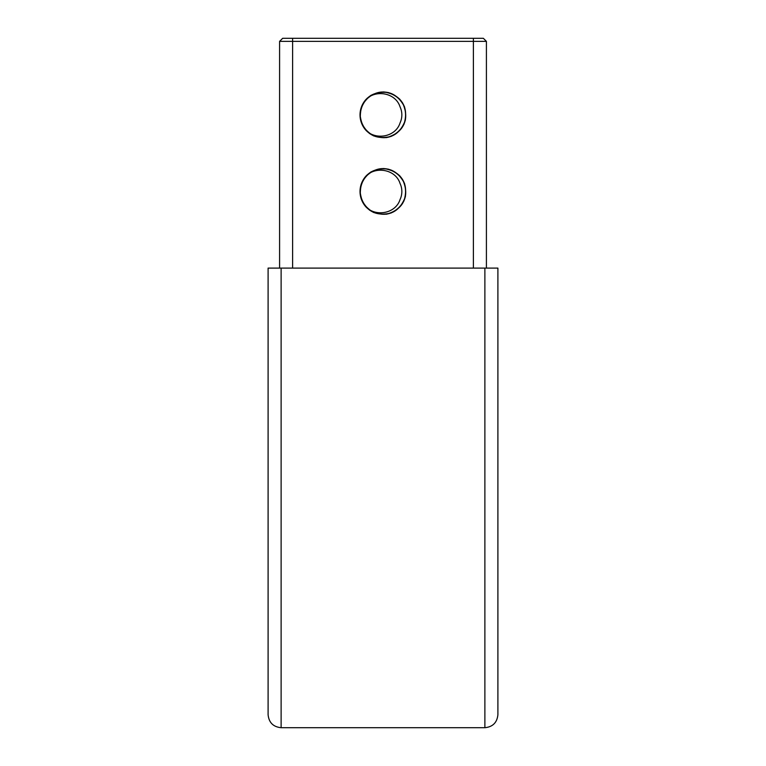 <?xml version="1.0" encoding="UTF-8"?>
<svg xmlns="http://www.w3.org/2000/svg" width="766" height="766" viewBox="0 0 766 766"><rect width="100%" height="100%" fill="white"/><g stroke="black" fill="none" stroke-linecap="round" stroke-linejoin="round"><path stroke-width="1.15" d="M484.878 727.7L281.122 727.7C273.232 726.915 268.885 722.568 268.1 714.678L268.1 268.1L497.9 268.1L497.9 714.678C497.115 722.568 492.768 726.915 484.878 727.7L484.878 268.1M366.225 99.197C376.288 89.325 395.735 92.964 400.063 106.895A18.844 18.844 0 0 1 400.063 122.905C395.773 136.798 376.269 140.494 366.225 130.603A22.98 22.98 0 0 1 366.225 99.197L363.687 102.443M366.225 175.797C376.288 165.925 395.735 169.564 400.063 183.495A18.844 18.844 0 0 1 400.063 199.505C395.773 213.398 376.269 217.094 366.225 207.203A22.98 22.98 0 0 1 366.225 175.797M483.346 38.3L486.41 41.364L279.59 41.364L282.654 38.3L483.346 38.3L486.41 41.364L486.41 268.1M279.59 268.1L279.59 41.364L282.654 38.3M399.775 175.797C387.223 165.494 375.407 166.27 364.329 178.114C356.669 192.429 359.733 203.871 373.521 212.431C389.042 217.151 399.661 211.904 405.377 196.709C406.976 180.575 399.766 171.182 383.756 168.53C367.603 170.119 359.79 179.024 360.326 195.234C365.037 210.774 375.292 216.701 391.091 213.005C405.405 205.365 409.216 194.152 402.514 179.359C392.23 166.825 380.491 165.274 367.297 174.725C356.994 187.268 357.77 199.083 369.605 210.171C383.919 217.831 395.361 214.767 403.931 200.989C408.651 185.458 403.414 174.839 388.218 169.123C372.075 167.524 362.682 174.734 360.03 190.744C361.619 206.887 370.514 214.7 386.734 214.174C402.265 209.472 408.192 199.217 404.515 183.419C396.865 169.095 385.652 165.284 370.868 171.986C358.325 182.27 356.774 194.009 366.225 207.203L363.189 203.143M399.775 99.197C387.223 88.894 375.407 89.67 364.329 101.514C356.669 115.829 359.733 127.271 373.521 135.831C389.042 140.551 399.661 135.304 405.377 120.109C406.976 103.975 399.766 94.582 383.756 91.93C367.603 93.519 359.79 102.424 360.326 118.634C365.037 134.174 375.292 140.101 391.091 136.405C405.405 128.765 409.216 117.552 402.514 102.759C392.23 90.225 380.491 88.674 367.297 98.125C356.994 110.668 357.77 122.483 369.605 133.571C383.919 141.231 395.361 138.167 403.931 124.389C408.651 108.858 403.414 98.239 388.218 92.523C372.075 90.924 362.682 98.134 360.03 114.144C361.619 130.287 370.514 138.1 386.734 137.574C402.265 132.872 408.192 122.617 404.515 106.819C396.865 92.495 385.652 88.684 370.868 95.386C358.325 105.67 356.774 117.409 366.225 130.603L363.189 126.543M360.116 116.959L360.221 111.884M364.434 128.439L361.906 124.025M360.03 114.144L360.757 109.117M281.122 268.1L281.122 727.7M473.388 268.1L473.388 38.3M292.612 38.3L292.612 268.1"/></g></svg>
